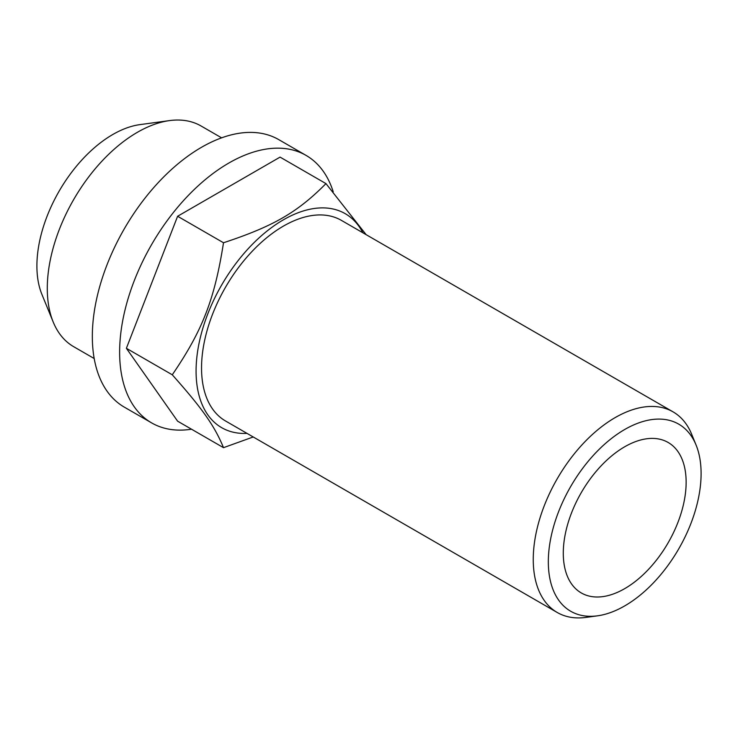 <?xml version="1.0" encoding="UTF-8"?>
<svg xmlns="http://www.w3.org/2000/svg" width="738" height="738" viewBox="0 0 738 738"><rect width="100%" height="100%" fill="white"/><g stroke="black" fill="none" stroke-linecap="round" stroke-linejoin="round"><path stroke-width="1.11" d="M686.137 482.237A86.872 50.156 -60 0 1 648.222 569.662A86.872 50.156 -60 0 1 581.276 592.937A86.872 50.156 -60 0 1 563.288 553.168A86.872 50.156 -60 0 1 601.202 465.743A86.872 50.156 -60 0 1 668.148 442.468A86.872 50.156 -60 0 1 686.137 482.237M191.511 429.202A154.445 89.169 -60 0 1 151.622 422.892A154.445 89.169 -60 0 1 119.63 352.192A154.445 89.169 -60 0 1 187.046 196.769A154.445 89.169 -60 0 1 306.058 155.395A154.445 89.169 -60 0 1 333.216 191.788M151.622 422.892L124.316 407.136A154.445 89.169 -60 0 1 92.333 336.436A154.445 89.169 -60 0 1 159.749 181.004A154.445 89.169 -60 0 1 278.761 139.63L306.058 155.395M247.027 433.391A123.55 71.337 -60 0 1 196.077 371.113A123.55 71.337 -60 0 1 264.804 232.876A123.55 71.337 -60 0 1 362.856 232.765M366.14 234.666L325.956 183.605C297.46 212.387 273.355 226.308 223.503 242.756C214.592 299.407 202.544 330.467 172.277 374.793C202.544 408.824 214.592 425.964 223.503 447.671L253.217 436.97M94.196 358.53L73.671 346.685A127.416 73.56 -60 0 1 53.219 322.054A127.416 73.56 -60 0 1 47.287 288.355A127.416 73.56 -60 0 1 169.528 120.598A127.416 73.56 -60 0 1 201.087 125.995L221.603 137.84M169.528 120.598L139.897 124.63A107.351 61.983 120 0 0 36.9 265.975A107.351 61.983 120 0 0 41.9 294.37L53.219 322.054M696.072 445.023L691.672 434.258A115.829 66.872 120 0 0 673.074 411.869A115.829 66.872 120 0 0 583.813 442.901A115.829 66.872 120 0 0 533.251 559.469A115.829 66.872 120 0 0 557.245 612.494A115.829 66.872 120 0 0 585.935 617.402L597.457 615.833A108.025 62.37 -60 0 1 548.325 561.803A108.025 62.37 -60 0 1 610.852 438.962A108.025 62.37 -60 0 1 696.072 445.023A108.025 62.37 -60 0 1 701.1 473.593A108.025 62.37 -60 0 1 597.457 615.833M557.245 612.494L225.533 420.983A115.829 66.872 -60 0 1 201.539 367.958A115.829 66.872 -60 0 1 252.101 251.39A115.829 66.872 -60 0 1 341.362 220.358L673.074 411.869M223.503 447.671L177.609 421.177L126.382 348.299L177.609 216.262L280.071 157.111L325.956 183.605M223.503 242.756L177.609 216.262M172.277 374.793L126.382 348.299"/></g></svg>
